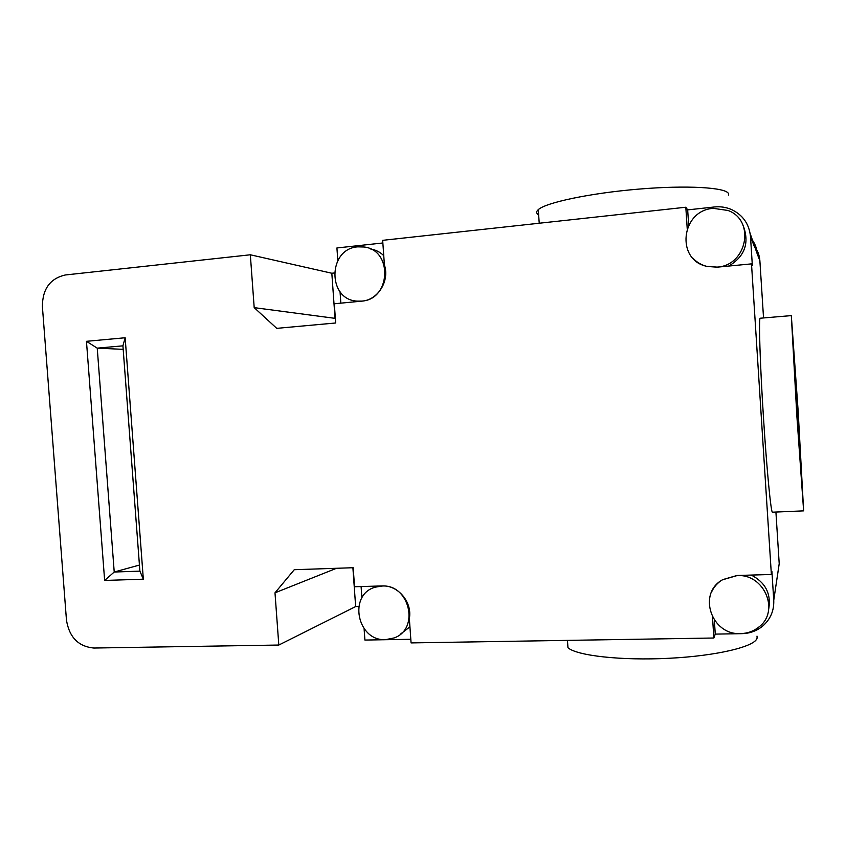 <?xml version="1.0" encoding="UTF-8"?>
<svg xmlns="http://www.w3.org/2000/svg" width="846" height="846" viewBox="0 0 846 846"><rect width="100%" height="100%" fill="white"/><g stroke="black" fill="none" stroke-linecap="round" stroke-linejoin="round"><path stroke-width="1.27" d="M361.591 301.091C390.767 299.822 393.147 250.12 364.087 247L357.742 246.852C327.592 248.777 327.265 300.034 357.319 301.123L361.591 301.091M687.206 228.526L685.82 207.228L382.667 240.327L384.412 265.031C389.858 281.041 377.824 300.14 361.845 301.144L334.307 303.777L335.682 322.982L276.748 328.354L254.191 307.637L250.331 254.783L65.375 274.971C50.2 278.408 42.533 288.888 42.385 306.421L66.464 620.097C69.266 637.25 78.392 646.556 93.843 648.036L278.81 645.043L274.992 592.824L294.26 569.707L353.184 567.719L354.548 586.743L382.075 585.94C397.969 584.946 412.499 602.193 409.348 618.542L411.071 642.907L713.855 638.011L712.501 617.072M370.643 248.988C375.645 249.813 380.013 252.034 383.746 255.629M717.017 267.103C746.902 265.771 755.827 220.552 728.015 210.464L713.231 208.349C680.924 210.421 675.594 260.092 706.854 266.353L717.017 267.103M711.518 592.105C713.897 586.87 717.588 582.714 722.59 579.669L736.993 575.492L771.372 574.476L751.502 263.878L717.08 267.177L706.918 266.427C701.366 264.999 696.67 262.228 692.832 258.125M743.687 227.014C749.397 243.659 744.427 256.676 728.766 266.056M740.694 633.601C747.515 633.411 753.532 631.264 758.746 627.129C780.361 611.33 764.234 573.472 736.951 575.618L722.537 579.785C697.22 593.363 711.338 635.42 740.694 633.601M751.28 575.068C765.281 582.365 771.129 593.48 768.824 608.411M385.639 639.639L394.088 637.947C420.166 629.086 409.432 583.782 381.832 586.056L375.296 587.166C347.854 594.452 357.097 641.458 385.639 639.639M409.94 626.812L400.708 633.929M538.648 214.916L538.564 214.863C536.153 213.361 536.057 211.627 538.289 209.639C545.892 202.596 589.673 193.226 638.191 189.155C686.73 185.02 726.577 187.41 728.554 193.766L728.639 195.088M798.148 411.04L791.317 315.611L796.847 415.777L803.637 510.868L798.148 411.04M760.268 318.212L760.237 318.223C758.587 316.933 759.983 363.494 763.494 417.871C766.804 470.239 771.013 513.226 772.461 512.2L772.535 512.19M757.001 636.118L757.107 637.852C756.091 646.407 717.355 655.862 669.112 658.283C620.901 660.768 576.517 655.639 567.962 647.708L567.465 640.38M798 411.6L802.008 484.494L797.048 415.058L793.019 341.985L798 411.6M337.808 260.494L336.92 247.963L382.847 242.982M340.853 303.143L340.039 291.701M125.155 337.755L143.334 579.182L104.64 580.451L86.461 341.319L125.155 337.755L122.924 345.834L139.897 571.135L114.221 572.023L104.64 580.451M751.502 263.878L752.358 265.697L750.497 236.584C749.218 223.989 742.862 214.958 731.452 209.501C726.058 207.207 720.39 206.361 714.447 206.974L687.671 209.882L685.82 207.228M334.244 272.994L331.822 273.247L250.331 254.783M143.334 579.182L139.897 571.135M86.461 341.319L97.237 348.15L122.924 345.834M139.442 565.054L114.221 572.023L97.237 348.15L123.188 349.345M687.671 209.882L688.665 225.226M714.352 620.118L715.261 634.109L742.005 633.654C749.81 633.443 756.673 630.947 762.595 626.156C770.442 619.335 774.164 610.696 773.752 600.258L771.912 571.505L771.372 574.476M754.082 245.816C757.551 250.173 759.475 255.154 759.877 260.758L763.536 317.937M775.919 512.052L779.208 563.679L773.752 600.258M715.261 634.109L713.855 638.011M364.097 628.747L364.912 640.062L410.818 639.28M278.81 645.043L355.658 606.561L358.725 606.487M375.814 586.913L377.168 586.077M361.898 597.921L361.094 586.553M274.992 592.824L336.539 568.279M355.658 606.561L352.888 567.729M331.822 273.247L335.048 318.35L254.191 307.637M750.148 233.496L757.413 254.403C756.99 248.502 754.96 243.267 751.311 238.678M777.622 574.476L779.208 563.679M776.068 584.766L777.781 573.302M757.413 254.403L759.877 260.758M750.497 236.584L754.748 247.529M538.289 209.639L539.219 223.238M791.317 315.611L760.237 318.223M357.319 301.123L358.968 301.419M375.296 587.166L377.58 586.067M803.637 510.868L772.461 512.2"/></g></svg>
